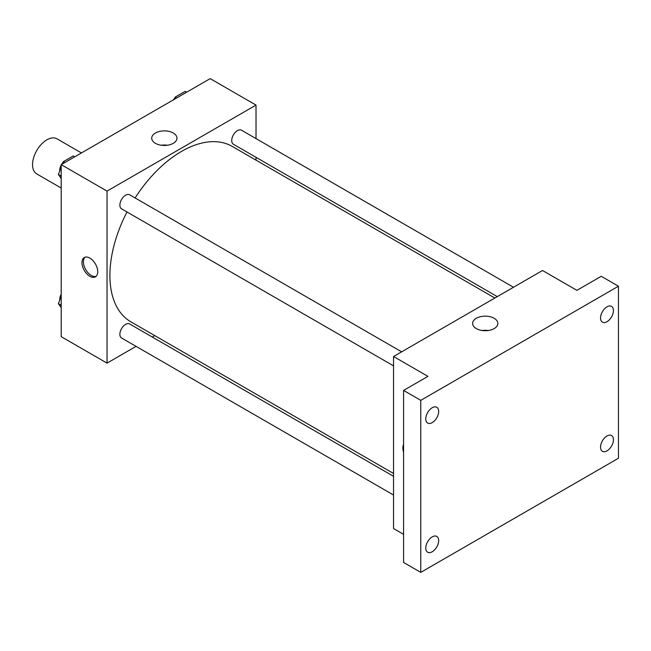 <?xml version="1.0" encoding="UTF-8"?>
<svg xmlns="http://www.w3.org/2000/svg" width="651" height="651" viewBox="0 0 651 651"><rect width="100%" height="100%" fill="white"/><g stroke="black" fill="none" stroke-linecap="round" stroke-linejoin="round"><path stroke-width="0.98" d="M81.456 152.944L57.003 138.826A20.262 11.694 120 0 0 41.395 144.253A20.262 11.694 120 0 0 32.55 164.638A20.262 11.694 120 0 0 36.749 173.915L61.202 188.033M136.067 346.373L107.041 363.136L61.202 336.665L61.202 164.638L210.183 78.625L256.022 105.088L256.022 138.606M154.726 335.599L152.277 337.015M126.994 211.982A101.296 58.484 120 0 0 109.905 275.463A101.296 58.484 120 0 0 130.884 321.83L393.546 473.48M494.841 298.028L232.179 146.385A101.296 58.484 120 0 0 135.099 197.945M256.022 157.322L256.022 160.154M107.041 363.136L107.041 191.101L256.022 105.088M513.501 287.262L241.513 130.224A8.105 4.679 120 0 0 235.263 132.397A8.105 4.679 120 0 0 231.723 140.551A8.105 4.679 120 0 0 233.408 144.262L497.291 296.612M393.546 476.312L129.655 323.962A8.105 4.679 120 0 0 123.413 326.127A8.105 4.679 120 0 0 119.874 334.28A8.105 4.679 120 0 0 121.558 337.991L393.546 495.029M393.546 365.87L121.558 208.841A8.105 4.679 -60 0 1 121.558 199.483A8.105 4.679 -60 0 1 129.655 194.804L401.651 351.833M107.041 191.101L61.202 164.638M155.418 143.318A12.613 7.283 180 0 1 151.724 138.167A12.613 7.283 180 0 1 164.345 130.884A12.613 7.283 180 0 1 176.958 138.167A12.613 7.283 180 0 1 169.17 144.896A12.613 7.283 180 0 1 155.418 143.318M97.731 271.744A11.14 6.437 60 0 1 95.42 276.846A11.14 6.437 60 0 1 84.28 270.409A11.14 6.437 60 0 1 84.28 257.544A11.14 6.437 60 0 1 92.865 260.53A11.14 6.437 60 0 1 97.731 271.744M96.096 276.341A11.14 6.437 60 0 1 85.72 269.579A11.14 6.437 60 0 1 85.045 257.21M161.285 145.238A12.613 7.283 180 0 1 167.397 145.238M403.571 534.333L393.546 528.547L393.546 356.512L542.527 270.499L576.908 290.346L601.264 276.293L618.45 286.212L618.45 458.247L420.766 572.375L403.571 562.456L403.571 390.421L427.927 376.359L393.546 356.512M420.766 572.375L420.766 400.349L403.571 390.421M420.766 400.349L618.45 286.212M476.304 328.584A12.613 7.283 180 0 1 472.61 323.433A12.613 7.283 180 0 1 485.223 316.15A12.613 7.283 180 0 1 497.844 323.433A12.613 7.283 180 0 1 490.057 330.163A12.613 7.283 180 0 1 476.304 328.584M403.571 452.111A11.14 6.437 60 0 1 403.571 444.527M482.171 330.496A12.613 7.283 180 0 1 488.283 330.496M606.992 321.708A9.114 5.265 -60 0 1 602.435 322.164A9.114 5.265 -60 0 1 601.036 314.856A9.114 5.265 -60 0 1 606.992 306.824A9.114 5.265 -60 0 1 611.549 306.369A9.114 5.265 -60 0 1 612.949 313.676A9.114 5.265 -60 0 1 606.992 321.708M432.223 422.613A9.114 5.265 -60 0 1 427.666 423.06A9.114 5.265 -60 0 1 426.267 415.761A9.114 5.265 -60 0 1 432.223 407.721A9.114 5.265 -60 0 1 436.78 407.274A9.114 5.265 -60 0 1 438.18 414.581A9.114 5.265 -60 0 1 432.223 422.613M432.223 551.771A9.114 5.265 -60 0 1 427.666 552.219A9.114 5.265 -60 0 1 426.267 544.911A9.114 5.265 -60 0 1 432.223 536.88A9.114 5.265 -60 0 1 436.78 536.432A9.114 5.265 -60 0 1 438.18 543.731A9.114 5.265 -60 0 1 432.223 551.771M606.992 450.866A9.114 5.265 -60 0 1 602.435 451.314A9.114 5.265 -60 0 1 601.036 444.015A9.114 5.265 -60 0 1 606.992 435.983A9.114 5.265 -60 0 1 611.549 435.527A9.114 5.265 -60 0 1 612.949 442.835A9.114 5.265 -60 0 1 606.992 450.866M61.202 178.48L58.378 174.468L61.202 167.201M62.48 163.897L63.342 161.676L73.27 155.947L74.759 156.81M61.202 176.095L58.378 174.468M64.831 162.538L63.342 161.676M61.202 165.085A8.105 4.679 120 0 0 59.713 170.391A8.105 4.679 120 0 0 59.737 170.977M63.041 162.465A8.105 4.679 120 0 0 61.585 164.41M174.338 99.318L175.192 97.105L185.12 91.376L186.609 92.23M176.681 97.959L175.192 97.105M174.891 97.886A8.105 4.679 120 0 0 173.435 99.839M61.202 307.638L58.378 303.626L61.202 296.36M61.202 305.254L58.378 303.626M61.202 294.236A8.105 4.679 120 0 0 59.713 299.55A8.105 4.679 120 0 0 59.737 300.135"/></g></svg>
